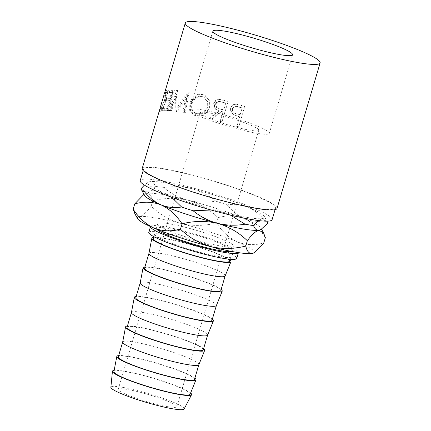 <?xml version="1.0" encoding="UTF-8"?>
<svg xmlns="http://www.w3.org/2000/svg" width="431" height="431" viewBox="0 0 431 431"><rect width="100%" height="100%" fill="white"/><g stroke="black" fill="none" stroke-linecap="round" stroke-linejoin="round"><path stroke-width="0.32" stroke-dasharray="2.15 1.62" d="M250.346 125.012A30.569 3.61 -163.5 0 1 258.745 130.232A30.569 3.61 -163.5 0 1 240.067 128.152A30.569 3.61 -163.5 0 1 208.523 118.083A30.569 3.61 -163.5 0 1 200.124 112.863A30.569 3.61 -163.5 0 1 218.803 114.942A30.569 3.61 -163.5 0 1 250.346 125.012M126.617 394.586A30.569 3.61 16.5 0 0 158.166 404.655A30.569 3.61 16.5 0 0 176.839 406.735A30.569 3.61 16.5 0 0 168.44 401.514A30.569 3.61 16.5 0 0 136.896 391.445A30.569 3.61 16.5 0 0 118.223 389.365A30.569 3.61 16.5 0 0 126.617 394.586M257.873 126.256A41.575 4.908 -163.5 0 1 269.3 133.357A41.575 4.908 -163.5 0 1 243.898 130.534A41.575 4.908 -163.5 0 1 200.997 116.839A41.575 4.908 -163.5 0 1 189.575 109.738A41.575 4.908 -163.5 0 1 214.972 112.561A41.575 4.908 -163.5 0 1 257.873 126.256M156.722 229.222A39.738 4.693 -163.5 0 1 156.378 228.268A39.738 4.693 -163.5 0 1 180.654 230.968A39.738 4.693 -163.5 0 1 221.663 244.059A39.738 4.693 -163.5 0 1 232.584 250.842A39.738 4.693 -163.5 0 1 231.77 251.451M222.994 239.561A39.738 4.693 16.5 0 0 181.99 226.469A39.738 4.693 16.5 0 0 157.708 223.77A39.738 4.693 16.5 0 0 168.623 230.558A39.738 4.693 16.5 0 0 209.633 243.65A39.738 4.693 16.5 0 0 233.914 246.343A39.738 4.693 16.5 0 0 222.994 239.561M272.106 219.665A68.782 8.119 16.5 0 0 253.207 207.925A68.782 8.119 16.5 0 0 182.232 185.265A68.782 8.119 16.5 0 0 140.21 180.6M256.655 196.283A68.782 8.119 16.5 0 0 185.68 173.623A68.782 8.119 16.5 0 0 143.658 168.957A68.782 8.119 16.5 0 0 162.552 180.697A68.782 8.119 16.5 0 0 233.532 203.357A68.782 8.119 16.5 0 0 275.554 208.028A68.782 8.119 16.5 0 0 256.655 196.283M238.273 116.408A70.307 8.297 16.5 0 1 239.728 116.86L236.942 126.261A70.307 8.297 16.5 0 1 238.758 126.833L244.792 106.457A70.307 8.297 16.5 0 0 240.816 105.218L236.069 104.113C233.29 104.14 231.469 105.471 230.612 108.111L230.326 109.916L233.171 114.49L238.273 116.408L233.09 114.651L230.326 109.916M209.024 118.304A70.307 8.297 16.5 0 1 211.233 118.875L221.448 111.478A70.307 8.297 16.5 0 1 222.935 111.893L220.149 121.294A70.307 8.297 16.5 0 1 221.987 121.811L228.021 101.436A70.307 8.297 16.5 0 0 223.931 100.294L219.26 99.329C216.464 99.378 214.611 100.752 213.695 103.445L215.107 108.935L219.19 110.859L209.024 118.304L209.401 118.595L219.406 111.106L215.107 108.935M202.317 94.276C196.331 93.522 192.167 96.425 189.829 102.982L189.71 109.97L193.643 114.872L195.825 115.659C201.994 116.505 206.379 113.762 208.981 107.438L208.879 100.348L204.703 95.197L202.974 94.631C197.123 93.904 193.023 96.824 190.691 103.386L190.534 110.374L194.392 115.266L196.488 116.02C202.522 116.833 206.837 114.075 209.423 107.745L209.358 100.638L205.258 95.52L202.974 94.631M176.128 111.3A70.307 8.297 16.5 0 0 175.853 111.257L175.606 96.005L170.153 110.551A70.307 8.297 16.5 0 0 169.157 110.46L176.678 90.224A70.307 8.297 16.5 0 1 176.829 90.241L177.082 107.621L188.051 91.895A70.307 8.297 16.5 0 1 188.25 91.932L184.296 112.69A70.307 8.297 16.5 0 0 182.863 112.421L185.734 97.465L176.128 111.3L177.222 111.742L186.715 97.891L185.734 97.465M167.864 92.045A70.307 8.297 16.5 0 1 171.608 91.986L169.749 98.252A70.307 8.297 16.5 0 0 166.005 98.311L165.385 100.401A70.307 8.297 16.5 0 1 169.13 100.342L166.808 108.181A70.307 8.297 16.5 0 0 163.063 108.24L162.444 110.331A70.307 8.297 16.5 0 1 167.039 110.309L173.079 89.934A70.307 8.297 16.5 0 0 168.483 89.955L167.864 92.045L169.254 92.509L169.873 90.418L168.483 89.955M164.394 93.635L165.03 92.347L166.49 92.794C167.228 92.74 166.932 95.407 165.596 100.8C163.721 106.215 162.309 109.296 161.366 110.045L161.905 107.427L160.612 112.189L163.301 107.965L166.118 100.579C167.713 93.953 168.036 90.661 167.093 90.715L164.998 96.98L166.49 92.794L165.03 92.347C165.79 92.282 165.504 94.944 164.179 100.337C162.298 105.751 160.876 108.838 159.912 109.598L159.761 109.35M159.276 110.853L159.292 111.688L161.878 107.502L164.712 100.116C166.296 93.484 166.608 90.203 165.639 90.268L164.777 92.282M165.822 90.214L167.271 90.666L165.822 90.214M277.02 208.459A70.307 8.297 16.5 0 0 257.7 196.455A70.307 8.297 16.5 0 0 185.147 173.294A70.307 8.297 16.5 0 0 142.192 168.521M148.787 232.357A45.853 5.414 -163.5 0 1 176.802 235.466A45.853 5.414 -163.5 0 1 224.12 250.573A45.853 5.414 -163.5 0 1 236.721 258.401M150.511 226.534L150.505 226.571A45.853 5.414 -163.5 0 1 150.511 226.534A45.853 5.414 -163.5 0 1 178.531 229.648A45.853 5.414 -163.5 0 1 225.844 244.754A45.853 5.414 -163.5 0 1 238.445 252.582A45.853 5.414 -163.5 0 1 238.435 252.614L238.445 252.582M184.129 408.997A38.214 4.509 16.5 0 0 173.671 402.382A38.214 4.509 16.5 0 0 133.852 389.699A38.214 4.509 16.5 0 0 110.875 387.297M190.61 392.991A41.268 4.87 16.5 0 0 180.255 387.55A41.268 4.87 16.5 0 0 114.156 370.348M190.114 394.214A39.738 4.693 16.5 0 0 179.21 387.377A39.738 4.693 16.5 0 0 137.995 374.237A39.738 4.693 16.5 0 0 113.908 371.641M194.871 378.154A41.268 4.87 16.5 0 0 184.624 372.804A41.268 4.87 16.5 0 0 118.665 355.58M194.5 379.415A39.738 4.693 16.5 0 0 183.579 372.632A39.738 4.693 16.5 0 0 142.569 359.54A39.738 4.693 16.5 0 0 118.288 356.841M198.869 364.648A39.738 4.693 16.5 0 0 198.885 364.599A39.738 4.693 16.5 0 0 187.97 357.816A39.738 4.693 16.5 0 0 146.96 344.725A39.738 4.693 16.5 0 0 122.679 342.025L122.673 342.052M203.626 348.593A41.268 4.87 16.5 0 0 193.384 343.243A41.268 4.87 16.5 0 0 127.42 326.019M203.254 349.853A39.738 4.693 16.5 0 0 192.339 343.071A39.738 4.693 16.5 0 0 151.329 329.979A39.738 4.693 16.5 0 0 127.048 327.28M207.623 335.086A39.738 4.693 16.5 0 0 207.645 335.032A39.738 4.693 16.5 0 0 196.725 328.25A39.738 4.693 16.5 0 0 155.715 315.158A39.738 4.693 16.5 0 0 131.439 312.464L131.439 312.464M212.386 319.032A41.268 4.87 16.5 0 0 202.139 313.676A41.268 4.87 16.5 0 0 136.18 296.458M212.009 320.287A39.738 4.693 16.5 0 0 201.094 313.504A39.738 4.693 16.5 0 0 160.084 300.412A39.738 4.693 16.5 0 0 135.803 297.713M216.384 305.525A39.738 4.693 16.5 0 0 216.4 305.471A39.738 4.693 16.5 0 0 205.485 298.688A39.738 4.693 16.5 0 0 164.475 285.597A39.738 4.693 16.5 0 0 140.194 282.898L140.188 282.925M221.141 289.465A41.268 4.87 16.5 0 0 210.894 284.115A41.268 4.87 16.5 0 0 144.935 266.891M220.769 290.726A39.738 4.693 16.5 0 0 209.849 283.943A39.738 4.693 16.5 0 0 168.839 270.851A39.738 4.693 16.5 0 0 144.563 268.152M225.16 275.91L225.149 275.937A39.738 4.693 16.5 0 0 225.16 275.91A39.738 4.693 16.5 0 0 214.239 269.127A39.738 4.693 16.5 0 0 173.23 256.036A39.738 4.693 16.5 0 0 148.948 253.336L148.943 253.363M229.901 259.904A41.268 4.87 16.5 0 0 219.654 254.554A41.268 4.87 16.5 0 0 153.689 237.33M229.524 261.164A39.738 4.693 16.5 0 0 218.609 254.382A39.738 4.693 16.5 0 0 177.599 241.29A39.738 4.693 16.5 0 0 153.317 238.591M165.569 240.875A39.738 4.693 -163.5 0 1 154.654 234.092A39.738 4.693 -163.5 0 1 178.93 236.791A39.738 4.693 -163.5 0 1 219.939 249.883A39.738 4.693 -163.5 0 1 230.86 256.666A39.738 4.693 -163.5 0 1 206.578 253.967A39.738 4.693 -163.5 0 1 165.569 240.875M191.509 188.611A60.89 7.187 16.5 0 0 149.859 181.71A60.89 7.187 16.5 0 0 148.431 182.141A60.89 7.187 16.5 0 0 164.502 193.233A60.89 7.187 16.5 0 0 220.801 211.659A60.89 7.187 16.5 0 0 262.457 218.555A60.89 7.187 16.5 0 0 264.37 216.486A60.89 7.187 16.5 0 0 247.809 207.031A60.89 7.187 16.5 0 0 191.509 188.611C182.496 186.434 173.267 186.138 163.818 187.717C170.978 193.567 179.059 197.748 188.061 200.253C197.08 202.425 206.309 202.721 215.759 201.142C208.599 195.291 200.517 191.111 191.509 188.611M264.898 220.796C259.968 214.514 254.274 209.929 247.809 207.031C241.209 204.429 234.362 203.723 227.277 204.914C232.201 211.19 237.901 215.78 244.361 218.673C250.966 221.275 257.808 221.981 264.898 220.796A67.004 7.909 -163.5 0 1 267.893 223.15M258.573 220.564L262.457 218.555L266.945 221.157L264.37 216.486M215.759 201.142A67.004 7.909 -163.5 0 1 227.277 204.914M141.777 190.497L146.411 193.352C148.927 192.781 151.89 190.432 155.295 186.305C154.12 182.976 152.305 181.446 149.859 181.71L147.925 182.415L144.39 185.093M155.295 186.305A67.004 7.909 -163.5 0 1 163.818 187.717M155.769 190.895L164.502 193.233L171.554 197.242M211.12 210.016L220.801 211.659L230.38 215.069M144.498 195.421A60.89 7.187 -163.5 0 1 144.983 193.783A60.89 7.187 -163.5 0 1 146.411 193.352A60.89 7.187 -163.5 0 1 188.061 200.253A60.89 7.187 -163.5 0 1 244.361 218.673A60.89 7.187 -163.5 0 1 260.917 228.128A60.89 7.187 -163.5 0 1 260.432 229.766M265.351 237.626C259.597 228.872 252.598 222.552 244.361 218.673C235.886 215.505 227.121 215.166 218.059 217.66C209.552 209.428 199.553 203.626 188.061 200.253C176.494 197.63 164.723 197.802 152.757 200.776C151.615 195.652 149.498 193.18 146.411 193.352L143.922 194.376M134.881 213.781L139.515 216.637C142.774 215.753 146.664 212.251 151.173 206.126C159.68 214.358 169.674 220.16 181.165 223.533C192.738 226.156 204.504 225.984 216.475 223.01C222.229 231.759 229.227 238.079 237.465 241.958C245.939 245.126 254.705 245.465 263.767 242.971M216.475 223.01L218.059 217.66M151.173 206.126L152.757 200.776M137.602 218.706A60.89 7.187 -163.5 0 1 139.515 216.637A60.89 7.187 -163.5 0 1 181.165 223.533A60.89 7.187 -163.5 0 1 237.465 241.958A60.89 7.187 -163.5 0 1 253.536 253.051M163.532 96.549L164.998 96.98M164.179 100.337L165.596 100.8M159.912 109.598L161.366 110.045M160.434 106.996L161.905 107.427M160.079 108.418L161.544 108.844M159.292 111.688L160.747 112.135M161.878 107.502L163.301 107.965M164.712 100.116L166.118 100.579M163.893 95.531L165.364 95.957M171.608 91.986L172.917 92.449A68.782 8.119 16.5 0 0 169.254 92.509M172.917 92.449L171.059 98.721A68.782 8.119 16.5 0 0 167.395 98.78L166.775 100.87L165.385 100.401M169.749 98.252L171.059 98.721M166.005 98.311L167.395 98.78M169.13 100.342L170.439 100.811A68.782 8.119 16.5 0 0 166.775 100.87M170.439 100.811L168.117 108.644A68.782 8.119 16.5 0 0 164.453 108.704L163.839 110.794L162.444 110.331M166.808 108.181L168.117 108.644M163.063 108.24L164.453 108.704M167.039 110.309L168.332 110.772A68.782 8.119 16.5 0 0 163.839 110.794M168.332 110.772L174.366 90.402A68.782 8.119 16.5 0 0 169.873 90.418M173.079 89.934L174.366 90.402M177.222 111.742A68.782 8.119 16.5 0 0 176.952 111.704L175.853 111.257M170.153 110.551L171.376 111.009L176.802 96.463L175.606 96.005M176.802 96.463L176.952 111.704M171.376 111.009A68.782 8.119 16.5 0 0 170.401 110.918L169.157 110.46M184.296 112.69L185.211 113.105L189.209 92.353A68.782 8.119 16.5 0 0 189.015 92.32L178.181 108.068L178.035 90.699A68.782 8.119 16.5 0 0 177.89 90.682L176.678 90.224M177.89 90.682L170.401 110.918M178.035 90.699L176.829 90.241M178.181 108.068L177.082 107.621M189.015 92.32L188.051 91.895M189.209 92.353L188.25 91.932M185.211 113.105A68.782 8.119 16.5 0 0 183.811 112.841L182.863 112.421M186.715 97.891L183.811 112.841M189.829 102.982L190.691 103.386M195.825 115.659L196.488 116.02M208.981 107.438L209.423 107.745M207.72 107.308C205.598 112.426 202.08 114.641 197.172 113.946L195.367 113.288L192.102 109.409L192.161 103.677C194.128 98.43 197.5 96.102 202.279 96.706L204.175 97.438L207.613 101.538L207.72 107.308L207.236 106.99C205.102 112.103 201.525 114.301 196.509 113.585L194.629 112.9L191.299 109.005L191.332 103.284C193.309 98.031 196.735 95.72 201.616 96.345L203.599 97.11L207.101 101.237L207.236 106.99M197.172 113.946L196.509 113.585M192.161 103.677L191.332 103.284M202.279 96.706L201.616 96.345M221.987 121.811L228.118 101.651A68.782 8.119 16.5 0 0 224.12 100.536L219.546 99.599C216.804 99.663 214.977 101.043 214.072 103.736L215.452 109.242M219.26 99.329L219.546 99.599M213.695 103.445L214.072 103.736M211.233 118.875L211.562 119.155A68.782 8.119 16.5 0 0 209.401 118.595M211.562 119.155L221.615 111.71L221.448 111.478M222.935 111.893L223.069 112.119A68.782 8.119 16.5 0 0 221.615 111.71M223.069 112.119L220.149 121.294M222.084 122.027A68.782 8.119 16.5 0 0 220.284 121.52M220.031 109.048L216.696 107.561L215.818 104.183C217.165 101.716 219.217 101.059 221.965 102.206A68.782 8.119 16.5 0 1 225.704 103.235L223.689 110.029L220.031 109.048L216.378 107.271L215.489 103.903L215.818 104.183M225.704 103.235L223.554 109.803L219.815 108.801M225.564 103.009A70.307 8.297 16.5 0 0 221.744 101.953L221.965 102.206M215.489 103.903C216.847 101.441 218.932 100.789 221.744 101.953M238.758 126.833L244.522 106.565A68.782 8.119 16.5 0 0 240.633 105.353L235.989 104.275C233.263 104.318 231.474 105.66 230.617 108.3L230.326 110.126M239.728 116.86L239.501 116.979A68.782 8.119 16.5 0 0 238.079 116.537M239.501 116.979L236.942 126.261M238.488 126.94A68.782 8.119 16.5 0 0 236.716 126.38M244.792 106.457L244.522 106.565M236.619 113.859C233.607 113.337 232.207 111.661 232.417 108.838C233.737 106.387 235.762 105.762 238.488 106.974A68.782 8.119 16.5 0 1 242.13 108.095L240.121 114.888L236.77 113.714C233.694 113.175 232.255 111.489 232.449 108.66L232.325 109.232L232.449 108.66C233.785 106.209 235.849 105.6 238.634 106.829L238.488 106.974M242.13 108.095L240.347 114.77L236.77 113.714M242.357 107.976A70.307 8.297 16.5 0 0 238.634 106.829M176.839 406.735L258.745 130.232M269.3 133.357L292.574 54.769M156.378 228.268L157.708 223.77M143.167 170.606L143.658 168.957M153.883 236.678L154.654 234.092M230.089 259.252L230.86 256.666M275.064 209.676L275.554 208.028M148.431 182.141L147.925 182.415M260.917 228.128L261.498 229.173M144.983 193.783L144.471 194.058M232.584 250.842L233.914 246.343M189.575 109.738L212.849 31.156M118.223 389.365L200.124 112.863M161.253 110.088L159.793 109.641M160.612 112.189L159.152 111.748M160.741 111.29L161.49 108.757M165.493 95.235L166.242 92.719M194.392 115.266L193.643 114.872M205.258 95.52L204.703 95.197M195.367 113.288L194.629 112.9M204.175 97.438L203.599 97.11M216.378 107.271L216.696 107.561"/><path stroke-width="0.65" d="M224.271 38.251A41.575 4.908 16.5 0 0 267.177 51.946A41.575 4.908 16.5 0 0 292.574 54.769A41.575 4.908 16.5 0 0 281.152 47.674A41.575 4.908 16.5 0 0 238.251 33.979A41.575 4.908 16.5 0 0 212.849 31.156A41.575 4.908 16.5 0 0 224.271 38.251M231.77 251.451A39.738 4.693 -163.5 0 1 205.156 247.367A39.738 4.693 -163.5 0 1 167.293 235.057A39.738 4.693 -163.5 0 1 156.722 229.222M143.167 170.606L140.21 180.6A68.782 8.119 16.5 0 0 159.104 192.339A68.782 8.119 16.5 0 0 230.084 214.999A68.782 8.119 16.5 0 0 272.106 219.665L275.064 209.676M185.298 22.994A70.307 8.297 16.5 0 0 204.617 34.997A70.307 8.297 16.5 0 0 277.171 58.158A70.307 8.297 16.5 0 0 320.125 62.931A70.307 8.297 16.5 0 0 300.811 50.928A70.307 8.297 16.5 0 0 228.258 27.767A70.307 8.297 16.5 0 0 185.298 22.994L164.394 93.635M159.761 109.35L142.192 168.521A70.307 8.297 16.5 0 0 161.506 180.524A70.307 8.297 16.5 0 0 234.065 203.685A70.307 8.297 16.5 0 0 277.02 208.459L320.125 62.931M161.388 240.18A45.853 5.414 -163.5 0 1 148.787 232.357L150.505 226.571A45.853 5.414 -163.5 0 0 163.112 234.362A45.853 5.414 -163.5 0 0 210.29 249.436A45.853 5.414 -163.5 0 0 238.435 252.614L236.721 258.401A45.853 5.414 -163.5 0 1 208.706 255.287A45.853 5.414 -163.5 0 1 161.388 240.18M114.156 370.348A41.268 4.87 16.5 0 0 112.437 371.263L110.875 387.297A38.214 4.509 16.5 0 0 121.391 393.718A38.214 4.509 16.5 0 0 160.434 406.212A38.214 4.509 16.5 0 0 184.129 408.997L191.553 394.699A41.268 4.87 16.5 0 0 190.61 392.991M112.437 371.263A41.268 4.87 16.5 0 0 123.794 378.197A41.268 4.87 16.5 0 0 165.962 391.693A41.268 4.87 16.5 0 0 191.553 394.699M118.665 355.58A41.268 4.87 16.5 0 0 116.812 356.464L113.908 371.641A39.738 4.693 16.5 0 0 124.839 378.37A39.738 4.693 16.5 0 0 165.639 391.413A39.738 4.693 16.5 0 0 190.114 394.214L195.943 379.905A41.268 4.87 16.5 0 0 194.871 378.154M116.812 356.464A41.268 4.87 16.5 0 0 128.163 363.452A41.268 4.87 16.5 0 0 170.531 376.996A41.268 4.87 16.5 0 0 195.943 379.905M122.673 342.052L118.288 356.841A39.738 4.693 16.5 0 0 129.208 363.624A39.738 4.693 16.5 0 0 170.218 376.716A39.738 4.693 16.5 0 0 194.5 379.415L198.88 364.626M122.679 342.025A39.738 4.693 16.5 0 0 122.668 342.079A39.738 4.693 16.5 0 0 133.599 348.808A39.738 4.693 16.5 0 0 174.399 361.851A39.738 4.693 16.5 0 0 198.869 364.648L204.703 350.338A41.268 4.87 16.5 0 0 203.626 348.593M127.42 326.019A41.268 4.87 16.5 0 0 125.566 326.903A41.268 4.87 16.5 0 0 136.918 333.89A41.268 4.87 16.5 0 0 179.291 347.434A41.268 4.87 16.5 0 0 204.703 350.338M136.18 296.458A41.268 4.87 16.5 0 0 134.327 297.336A41.268 4.87 16.5 0 0 145.678 304.324A41.268 4.87 16.5 0 0 188.045 317.868A41.268 4.87 16.5 0 0 213.458 320.777L207.623 335.086A39.738 4.693 16.5 0 1 183.153 332.285A39.738 4.693 16.5 0 1 142.354 319.247A39.738 4.693 16.5 0 1 131.423 312.513A39.738 4.693 16.5 0 1 131.439 312.464L127.048 327.28A39.738 4.693 16.5 0 0 137.963 334.063A39.738 4.693 16.5 0 0 178.973 347.154A39.738 4.693 16.5 0 0 203.254 349.853L207.634 335.059M140.188 282.925L135.803 297.713A39.738 4.693 16.5 0 0 146.723 304.502A39.738 4.693 16.5 0 0 187.733 317.593A39.738 4.693 16.5 0 0 212.009 320.287L216.394 305.498M140.194 282.898A39.738 4.693 16.5 0 0 140.183 282.952A39.738 4.693 16.5 0 0 151.114 289.68A39.738 4.693 16.5 0 0 191.914 302.724A39.738 4.693 16.5 0 0 216.384 305.525L222.213 291.216A41.268 4.87 16.5 0 0 221.141 289.465M144.935 266.891A41.268 4.87 16.5 0 0 143.081 267.775A41.268 4.87 16.5 0 0 154.433 274.762A41.268 4.87 16.5 0 0 196.805 288.307A41.268 4.87 16.5 0 0 222.213 291.216M148.943 253.363L144.563 268.152A39.738 4.693 16.5 0 0 155.478 274.935A39.738 4.693 16.5 0 0 196.488 288.027A39.738 4.693 16.5 0 0 220.769 290.726L225.149 275.937L230.973 261.649A41.268 4.87 16.5 0 0 229.901 259.904M148.948 253.336A39.738 4.693 16.5 0 0 148.937 253.39A39.738 4.693 16.5 0 0 159.869 260.119A39.738 4.693 16.5 0 0 200.668 273.162A39.738 4.693 16.5 0 0 225.138 275.959M153.689 237.33A41.268 4.87 16.5 0 0 151.841 238.214A41.268 4.87 16.5 0 0 163.193 245.201A41.268 4.87 16.5 0 0 205.56 258.745A41.268 4.87 16.5 0 0 230.973 261.649M153.883 236.678L153.317 238.591A39.738 4.693 16.5 0 0 164.238 245.374A39.738 4.693 16.5 0 0 205.248 258.465A39.738 4.693 16.5 0 0 229.524 261.164L230.089 259.252M213.458 320.777A41.268 4.87 16.5 0 0 212.386 319.032M267.085 221.41L267.893 223.15L260.944 229.491L259.004 230.197C256.574 230.477 254.764 228.942 253.568 225.602L258.573 220.564M144.39 185.093L140.975 188.756L144.498 195.421A60.89 7.187 -163.5 0 0 161.054 204.876C154.551 201.945 148.857 197.36 143.97 191.116A67.004 7.909 -163.5 0 1 140.975 188.756M143.97 191.116L155.769 190.895M230.38 215.069L245.05 224.19C235.687 225.774 226.453 225.472 217.353 223.296C208.426 220.834 200.345 216.653 193.104 210.764L211.12 210.016M253.568 225.602A67.004 7.909 -163.5 0 1 245.05 224.19M171.554 197.242L181.591 206.993C174.453 208.178 167.605 207.473 161.054 204.876C169.313 208.771 176.311 215.085 182.044 223.824C193.875 220.85 205.641 220.672 217.353 223.296A60.89 7.187 -163.5 0 1 161.054 204.876C152.606 201.708 143.835 201.374 134.752 203.863L143.922 194.376M193.104 210.764A67.004 7.909 -163.5 0 1 181.591 206.993M260.944 229.491L260.432 229.766A60.89 7.187 -163.5 0 1 259.004 230.197A60.89 7.187 -163.5 0 1 217.353 223.296C228.721 226.604 238.72 232.406 247.346 240.708C251.812 234.62 255.696 231.118 259.004 230.197L263.637 233.052L265.351 237.626L263.767 242.971L254.048 252.776L252.108 253.482C249.048 253.681 246.931 251.203 245.762 246.053L247.346 240.708M133.168 209.207L134.881 213.781L137.602 218.706A60.89 7.187 -163.5 0 0 154.158 228.161C145.899 224.265 138.901 217.946 133.168 209.207L134.752 203.863M180.46 229.173C171.376 231.662 162.611 231.323 154.158 228.161A60.89 7.187 -163.5 0 0 210.457 246.58C199.09 243.278 189.09 237.47 180.46 229.173L182.044 223.824M245.762 246.053C233.936 249.032 222.17 249.21 210.457 246.58A60.89 7.187 -163.5 0 0 252.108 253.482A60.89 7.187 -163.5 0 0 253.536 253.051L254.048 252.776M160.025 108.321L164.028 94.804M122.668 342.079L125.566 326.903M131.423 312.513L134.327 297.336M140.183 282.952L143.081 267.775M148.937 253.39L151.841 238.214M261.498 229.173L263.573 232.934"/></g></svg>
